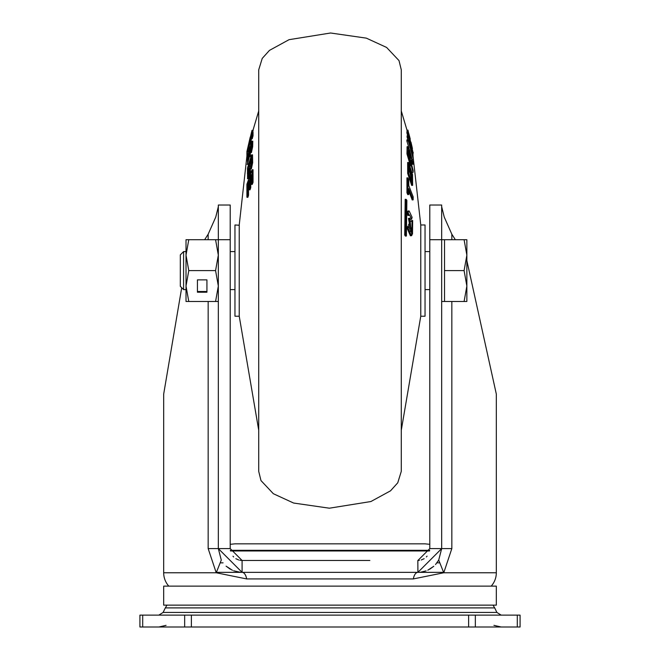 <?xml version="1.0" encoding="UTF-8"?>
<svg xmlns="http://www.w3.org/2000/svg" width="660" height="660" viewBox="0 0 660 660"><rect width="100%" height="100%" fill="white"/><g stroke="black" fill="none" stroke-linecap="round" stroke-linejoin="round"><path stroke-width="0.99" d="M429.553 550.968L230.447 550.968M220.811 562.848L223.08 562.848M436.92 562.848L439.139 562.848M496.32 586.13L163.68 586.13L163.68 605.137L496.32 605.137L496.32 586.13M142.7 627L520.08 627L520.08 615.12L139.92 615.12L139.92 627L142.7 627L142.7 615.12M429.792 548.592L441.672 548.592L441.672 205.021L429.792 205.021L429.792 548.592L417.912 560.472L419.413 560.373M421.261 559.985L424.149 558.707M426.352 556.957L427.078 556.149M466.859 260.626L496.32 394.078L496.32 572.764A20.023 20.023 0 0 1 491.205 586.13M181.706 287.727L163.68 394.078L163.68 572.764A20.023 20.023 0 0 0 168.795 586.13M204.658 239.712L208.164 234.217L215.762 217.058L218.328 206.671L218.328 548.592L230.208 548.592L230.208 205.021L218.328 205.021L230.208 205.021M242.146 572.352A9.504 4.793 -90 0 1 246.642 578.927L216.233 572.764L208.164 548.592L208.164 301.488M218.328 205.021L218.328 239.704L215.572 239.712L218.328 255.156L215.572 270.6L218.328 286.044L215.572 301.488L218.328 301.488L218.328 385.325M451.836 301.488L451.836 548.592L443.767 572.764L413.358 578.927A9.504 4.793 90 0 1 417.813 572.352M441.672 385.325L441.672 301.488L444.526 301.488L444.526 239.712L464.095 239.712L466.859 255.156L466.859 239.712L464.095 239.712M429.792 239.704L441.672 239.704L441.672 206.671L444.238 217.058L451.836 234.217L455.342 239.712M417.829 560.472L417.912 572.352L441.672 548.592L438.718 560.059L435.526 564.539M496.32 572.764L443.767 572.764L438.718 560.059L435.542 564.514M429.652 569.25L433.793 566.264L427.82 570.19M426.079 570.9L420.626 572.195M369.839 560.472L242.088 560.472L242.088 572.352L417.912 572.352M369.839 572.352L290.177 572.352M163.68 572.764L216.233 572.764L221.282 560.059L218.328 548.592L242.088 572.352M240.405 572.294L233.59 570.784M232.444 570.306L226.091 566.156L230.365 569.258M239.827 560.257L242.088 560.472L230.208 548.592M232.988 556.223L233.665 556.974M235.851 558.707L238.755 559.993M242.236 560.472L290.177 560.472M258.72 309.524L258.72 471.372L260.98 480.579L273.355 493.721L293.601 503.035L329.348 508.2L370.903 501.534L390.514 490.834L397.757 482.798L401.28 471.372L401.28 69.828L399.003 60.596L386.611 47.446L366.333 38.14L330.569 33L289.039 39.682L269.453 50.391L262.226 58.418L258.72 69.828L258.72 309.524M239.233 225.241L234.96 224.977L234.96 316.222L239.233 316.222L239.233 225.241M258.72 110.946L252.937 130.457M252.945 130.408L251.963 130.408L246.906 151.841L251.963 130.408L252.953 130.399M253.069 130.465L252.549 132.718M252.021 169.826L253.036 169.702L253.044 182.358L252.219 184.462L251.254 184.338L252.037 182.35L252.021 169.826L246.898 184.28L246.914 197.241L247.549 195.244L247.492 185.081L249.001 180.601L249.043 189.733L249.752 187.745L249.711 178.604L251.204 174.619L251.254 184.338M251.179 177.317L250.709 178.612L250.75 187.745L250 189.857L249.043 189.733M248.977 183.562L248.482 185.089L248.548 195.253L247.871 197.356L246.914 197.241M251.245 159.233L249.067 166.972M248.688 169.257L248.383 173.101L247.393 173.167L250.94 158.268M250.396 168.374L250.486 172.021L249.488 172.045L249.381 165.907L250.379 165.784L250.379 166.576M250.486 172.021L248.556 178.753L247.492 178.679M251.51 154.902L252.516 154.819L252.681 162.69L251.41 168.745L250.445 168.638L251.683 162.723L251.51 154.91L247.459 168.069L247.591 178.67L249.488 172.045M251.237 146.198L249.661 151.981M250.486 156.206L249.488 156.255L249.381 152.014L250.379 151.899L250.354 156.725M251.773 141.232L252.788 141.141L252.681 146.602L251.41 152.6L250.445 152.501L251.683 146.652L251.773 141.24L247.459 156.569L247.591 163.754L249.488 156.255M252.021 132.074L253.036 131.975L253.044 135.77L252.219 138.806L251.254 138.707L252.037 135.836L252.021 132.074L246.898 152.93L246.914 156.824L247.492 150.892L249.001 144.424L249.043 147.172L251.204 135.787L251.254 138.707M251.41 138.724L250.709 143.344M249.315 147.196L248.465 151.528M246.881 153.145L246.955 152.171L246.881 153.145M253.044 135.77L252.037 135.836M247.871 156.923L246.914 156.824M248.548 153.879L247.549 153.945M248.482 150.826L247.492 150.892M250 147.271L249.043 147.172M250.75 144.218L249.752 144.284M250.709 141.479L249.711 141.545M251.699 144.994L250.734 144.919L251.278 145.299L250.445 152.501M252.681 146.602L251.683 146.652M248.556 163.828L247.063 164.233M249.381 152.014L247.896 160.71L247.393 160.116L250.734 144.919L251.278 145.299M248.383 160.042L247.393 160.116L247.896 160.71M251.699 158.466L250.734 158.383L251.278 160.075L250.445 168.638M252.681 162.69L251.683 162.723M248.556 178.753L247.492 178.67M249.381 165.907L248.68 168.283L248.721 172.177L247.896 175.106L247.393 173.167M253.044 182.358L252.037 182.35M248.548 195.253L247.549 195.244M248.482 185.089L247.492 185.081M250.75 187.745L249.752 187.745M250.709 178.612L249.711 178.604M247.871 151.841L246.889 151.825M253.16 130.482L252.079 130.465M253.06 130.367L252.169 130.35M246.865 151.775L250.247 137.008M420.766 225.844L420.766 316.222L425.04 316.222L425.04 224.977L420.766 224.977L420.766 225.844M410.454 165.899L406.948 153.813L407.121 146.668L408.218 146.636L407.962 153.846L413.086 172.351L413.135 170.445L411.081 162.467L411.188 160.033L413.119 164.216L413.044 162.005L411.007 157.616L409.918 151.016L408.218 146.636M413.119 164.216L412.162 164.315L410.998 161.444L411.964 161.37M406.403 236.008L405.438 236.123L404.712 235.092L405.19 199.287L406.205 199.402L405.727 235.051L406.403 236.008L406.873 200.359L406.205 199.402M408.87 215.391L409.48 214.797L411.609 219.186L412.12 217.33L409.159 210.986L408.161 211.843L408.87 215.391L407.888 215.498L407.137 211.794L408.177 210.936L409.159 211.027M409.382 225.25L408.375 225.209L409.349 223.311L408.457 218.443L409.901 218.138L409.472 218.493L410.363 223.369L409.382 225.25L410.817 228.591L409.901 218.138M410.817 228.591L409.843 228.673L408.903 227.362M411.361 235.711L410.396 235.793L406.931 227.782L407.748 226.347L408.73 226.454L407.946 227.832L411.37 235.736L411.898 235.397L411.452 231.693L411.015 231.932L408.73 226.454M411.04 231.652L411.312 227.914M411.997 221.422L410.99 221.356L411.7 220.457L412.665 220.555L411.997 221.422L411.881 230.827L412.5 234.143L412.665 220.555M408.738 194.527L407.781 194.642L406.948 192.753L406.939 177.837L407.954 177.961L407.962 192.737L408.738 194.527L408.812 188.644L413.16 199.84L413.16 196.82L408.812 185.625L408.73 179.751L407.954 177.961M413.16 199.84L412.203 199.955L408.796 191.004M412.64 185.344L411.683 185.427L407.682 173.431L407.641 162.475L408.639 162.566L408.688 173.44L412.64 185.344L412.525 174.537L408.639 162.566M412.104 159.547L410.264 152.51M408.977 147.964L406.84 140.968L406.939 139.854L407.921 139.854L413.143 158.507L409.225 140.926L413.094 154.523L407.822 132.206L412.013 150.175L408.037 135.935L412.022 154.225L407.921 139.854M407.715 139.854L407.047 135.935L408.037 135.935M407.624 135.935L406.84 132.206L407.822 132.206M407.171 132.206L406.956 130.069L407.962 130.16L413.102 152.831L407.962 130.16M411.13 181.838L411.617 179.974L411.13 174.958L408.787 166.732M409.39 156.511L409.043 153.508L410.033 153.524L410.371 159.918L408.746 154.325L408.911 150.092L410.033 153.524M404.712 235.092L405.727 235.051M410.644 219.301L411.609 219.186M407.137 211.794L408.161 211.843M408.457 218.443L409.472 218.493M409.349 223.311L410.363 223.369M410.487 231.594L411.452 231.693M406.931 227.782L407.946 227.832M410.875 230.794L411.881 230.827M411.526 234.259L412.5 234.143M406.948 192.753L407.962 192.737M412.112 181.921L408.721 167.887L409.142 165.982L412.112 174.958L412.607 180.04L412.195 181.945M411.13 174.958L412.112 174.958M407.121 146.668L408.127 146.751M411.452 162.517L412.417 162.442M410.668 160.694L411.634 160.619M410.528 160.438L411.493 160.355M412.137 172.466L413.086 172.351M406.948 153.813L407.962 153.846M407.022 147.865L408.028 147.939M407.047 147.353L408.053 147.436M406.964 131.431L407.979 131.513M412.145 152.922L413.102 152.831M411.452 148.393L412.45 148.483M409.249 138.946L410.248 139.045L408.812 133.543M410.982 142.131L412.417 148.483M413.16 152.328L413.201 153.202L412.252 153.301M412.541 155.578L413.143 155.578M406.931 133.32L407.921 133.32M408.144 137.981L409.126 137.981M409.299 142.642L410.281 142.642M407.055 137.214L408.037 137.214M406.84 140.968L407.83 140.968M412.12 159.613L413.094 159.613M409.67 145.901L410.652 145.901M183.595 289.608L183.595 251.592L180.312 254.875L180.312 286.325L183.595 289.608L186.013 289.608M466.859 286.044L466.859 255.156L464.095 270.6L466.859 286.044L466.859 301.488L464.095 301.488L466.859 286.044M444.526 270.6L464.095 270.6M444.526 301.488L464.095 301.488M215.572 270.6L188.776 270.6L186.013 255.156L188.776 239.712L215.572 239.712M188.776 270.6L186.013 286.044L186.013 301.488L215.572 301.488M197.422 292.215L206.926 292.215L206.926 279.873L197.422 279.873L197.422 292.215M188.776 239.712L186.013 239.712L186.013 286.044L188.776 301.488M197.422 279.873L197.422 291.505L206.926 291.505L206.926 279.873M493.012 605.137L494.686 607.893L165.313 607.893L166.988 605.137M230.332 550.324L429.668 550.324M165.313 607.893L163.119 612.43L496.881 612.43L501.163 615.12M184.66 627L184.66 615.12M191.375 615.12L191.375 627M468.625 627L468.625 615.12M475.34 615.12L475.34 627M517.3 627L517.3 615.12M208.164 239.712L208.164 234.217M230.208 239.704L218.328 239.704M246.642 578.927L413.358 578.927M208.164 548.592L218.328 548.592L221.282 560.059M451.836 234.217L451.836 239.712M441.672 548.592L451.836 548.592M411.617 179.974L412.607 180.04M407.682 173.431L408.688 173.44M407.08 147.007L408.086 147.089M410.413 160.281L411.378 160.198M493.944 625.35L501.163 627M166.056 625.35L158.837 627M425.04 543.84L330 543.84L425.04 543.84L429.792 544.318M230.208 544.318L234.96 543.84L330 543.84L234.96 543.84M494.686 607.893L496.881 612.43M163.119 612.43L158.837 615.12M443.545 572.352L418.209 572.352M241.915 572.352L216.447 572.352M239.233 224.977L246.881 156.313M258.72 430.254L239.233 316.222M248.011 164.365L247.063 164.282M253.093 130.457L252.112 130.457M253.126 130.342L252.136 130.342M401.28 430.254L420.766 316.222M401.28 110.946L406.964 130.069M412.97 155.578L420.766 224.977M409.15 166.039L408.193 166.114M230.208 289.608L234.96 289.608M425.04 289.608L429.792 289.608M183.595 251.592L186.013 251.592M230.208 251.592L234.96 251.592M425.04 251.592L429.792 251.592M441.672 239.712L444.526 239.712"/></g></svg>
